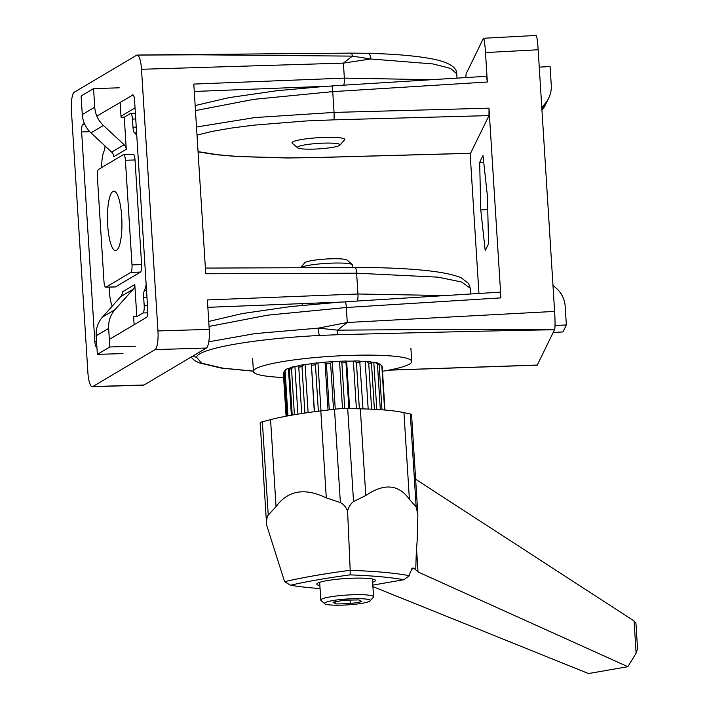 <?xml version="1.0" encoding="UTF-8"?>
<svg xmlns="http://www.w3.org/2000/svg" width="709" height="709" viewBox="0 0 709 709"><rect width="100%" height="100%" fill="white"/><g stroke="black" fill="none" stroke-linecap="round" stroke-linejoin="round"><path stroke-width="1.06" d="M107.688 225.054A29.743 7.196 -91.7 0 0 115.602 250.623A29.743 7.196 -91.7 0 0 121.886 220.676A29.743 7.196 -91.7 0 0 113.786 191.173A29.743 7.196 -91.7 0 0 107.688 225.054M354.828 267.585A6.611 1.578 89.8 0 1 355.049 267.515C383.055 267.435 406.984 268.463 426.845 270.616C442.584 272.291 454.088 274.729 461.373 277.919L468.649 283.565L470.227 288.226L461.745 282.04L438.038 277.157L356.627 273.204L357.939 293.996L207.391 299.934L209.244 329.375A16.52 3.997 -91.7 0 1 206.372 348.03L144.087 384.996L92.808 386.556L155.094 349.599A16.52 3.997 -91.7 0 0 157.956 330.935L141.499 69.278A16.52 3.997 -91.7 0 0 137.103 55.072A16.52 3.997 -91.7 0 0 136.66 55.196A16.52 3.997 -91.7 0 0 136.58 55.24L74.294 92.197A16.52 3.997 -91.7 0 0 74.206 92.25A16.52 3.997 -91.7 0 0 71.423 110.861L87.889 372.517A16.52 3.997 -91.7 0 0 92.285 386.715A16.52 3.997 -91.7 0 0 92.808 386.556M92.285 386.715L143.564 385.155A16.52 3.997 -91.7 0 0 144.087 384.996M89.777 131.697L81.641 131.945L94.811 341.268L96.539 341.215M81.641 131.945A6.611 1.595 88.3 0 1 82.785 124.474L84.805 124.421M133.035 94.9L96.858 116.125M84.398 123.517L82.785 124.474M132.61 94.909A6.611 1.595 88.3 0 1 132.822 94.846A6.611 1.595 88.3 0 1 134.577 100.527L147.747 309.851A6.611 1.595 88.3 0 1 146.603 317.313L109.346 339.425M94.811 341.268A6.611 1.595 88.3 0 0 96.566 346.949A6.611 1.595 88.3 0 0 96.778 346.887L96.885 346.816M205.38 268.082L355.049 267.515A6.611 1.578 89.8 0 1 356.627 273.204L205.743 273.771L193.805 84.07L344.352 78.132L431.719 79.7M140.311 54.983L351.097 53.113A6.611 1.498 -90.3 0 1 352.373 56.117L370.692 58.971A6.611 2.792 91.5 0 0 368.086 53.308L368.086 53.308C398.44 54.123 421.465 56.348 437.152 59.964C450.286 63.296 456.818 67.887 456.729 73.727L450.507 68.392L433.039 63.943L370.692 58.971L343.413 63.119L352.373 56.117L198.343 54.815L137.103 55.072M135.047 107.901L120.991 116.241M123.446 154.633L98.533 169.416A6.611 1.595 -91.7 0 0 97.39 176.887L103.975 281.544A6.611 1.595 -91.7 0 0 105.73 287.225A6.611 1.595 -91.7 0 0 105.942 287.163L130.855 272.38A6.611 1.595 -91.7 0 0 131.998 264.909L125.413 160.252A6.611 1.595 -91.7 0 0 123.658 154.571A6.611 1.595 -91.7 0 0 123.446 154.633M357.212 301.041A6.611 1.604 87.7 0 0 357.939 293.996L445.305 295.564M486.507 76.35L487.349 82.014L485.497 52.572A16.52 1.196 86.9 0 0 483.547 38.268A16.52 1.196 86.9 0 0 483.396 38.41L466.3 73.47A16.52 1.196 86.9 0 0 465.875 77.573M389.046 370.107L537.298 365.046A6.611 4.777 80 0 0 537.457 365.055A16.52 1.196 86.9 0 1 537.333 365.153L388.692 370.178M483.547 38.268L536.208 35.45A16.52 1.196 86.9 0 1 538.158 49.754L554.615 311.411A16.52 1.196 86.9 0 1 554.598 329.907C556.574 329.109 461.524 329.224 337.581 330.164A6.611 0.532 88.5 0 1 337.254 334.737L319.475 335.463A6.611 0.833 -93 0 1 318.368 328.125L347.268 322.506L337.581 330.164L318.368 328.125L254.948 333.611L208.8 341.809M337.254 334.737C461.036 331.528 556.122 329.419 554.42 329.933L537.298 365.046M196.508 127L255.018 117.552L334.054 112.421L488.997 108.176L500.926 297.877L346.329 307.493L267.453 315.195L209.058 326.441M470.12 153.348L478.938 293.473M488.997 108.176L488.98 115.594L470.546 153.339M500.093 292.214L500.926 297.877M480.782 209.953L485.222 250.685L488.554 243.861L487.438 196.287L482.997 155.555L479.665 162.379L480.782 209.953L487.757 209.58M483.715 162.166L479.665 162.379M487.349 82.014L332.743 91.629L253.875 99.331L195.471 110.577M537.457 365.055L534.258 365.321M552.976 285.293L556.308 288.244A26.437 26.144 26 0 1 565.188 306.332L566.358 324.935L562.937 331.945L553.357 332.459M566.358 324.935L555.005 325.537M541.782 107.351L544.725 104.063A26.437 26.144 26 0 0 551.265 85.151L550.095 66.549L539.248 67.133M548.704 98.143L545.283 105.154A26.437 26.144 -154 0 1 541.968 110.303M111.659 152.125L124.119 144.733A6.611 6.354 -120.7 0 1 126.282 149.298L113.83 156.689A6.611 6.354 59.3 0 0 111.659 152.125L90.956 132.858A26.437 25.427 -120.7 0 1 82.279 114.583L81.11 95.99L93.561 88.598L119.201 87.819M126.282 149.298L124.261 117.153L121.053 117.251L120.113 102.326M82.279 114.583L94.731 107.192L93.561 88.598M94.731 107.192A26.437 25.427 59.3 0 0 103.408 125.466L90.956 132.858M124.119 144.733L103.408 125.466M104.994 145.921A6.611 1.595 88.3 0 1 104.179 150.911A19.825 4.795 -91.7 0 0 101.706 167.537M109.106 287.118L109.381 291.39A19.825 4.795 -91.7 0 0 112.288 306.093M134.107 324.731L133.611 316.763L136.81 316.666L134.79 284.522A6.611 6.354 -120.7 0 1 133.203 289.201L115 309.647A26.437 25.427 59.3 0 0 108.654 328.382L109.824 346.976L135.463 346.196M136.81 316.666L143.041 312.97A6.611 1.595 -91.7 0 0 144.184 305.499L143.67 297.328A6.611 1.595 88.3 0 1 144.441 290.3A19.825 4.795 -91.7 0 0 146.16 284.522M136.828 136.296A19.825 4.795 -91.7 0 0 134.542 132.893A6.611 1.595 88.3 0 1 132.973 127.248L132.459 119.077A6.611 1.595 -91.7 0 0 130.704 113.396A6.611 1.595 -91.7 0 0 130.491 113.458L124.261 117.153M105.942 287.163L115.558 286.87L140.471 272.088L130.855 272.38M115.558 286.87A6.611 1.595 88.3 0 1 115.345 286.932L105.73 287.225M133.487 154.332L133.062 154.34A6.611 1.595 88.3 0 1 133.274 154.278A6.611 1.595 88.3 0 1 135.029 159.959L125.413 160.252M131.998 264.909L141.614 264.617L135.029 159.959M141.614 264.617A6.611 1.595 88.3 0 1 140.471 272.088M108.654 328.382L96.194 335.774L97.363 354.367L109.824 346.976M97.363 354.367L123.003 353.587M133.203 289.201L120.752 296.592L102.539 317.038L115 309.647M96.194 335.774A26.437 25.427 -120.7 0 1 102.539 317.038M120.752 296.592A6.611 6.354 59.3 0 0 122.338 291.913L134.79 284.522M339.877 145.15L344.583 139.895A26.437 3.403 176.4 0 0 344.778 139.443A26.437 3.403 176.4 0 0 327.434 137.342A26.437 3.403 176.4 0 0 298.347 140.134A26.437 3.403 176.4 0 0 292.011 142.766A26.437 3.403 176.4 0 0 292.259 143.191L297.585 147.809A21.367 2.747 -3.6 0 1 302.504 145.336A21.367 2.747 -3.6 0 1 327.301 143.067A21.367 2.747 -3.6 0 1 339.877 145.15A21.367 2.747 -3.6 0 1 318.882 148.863A21.367 2.747 -3.6 0 1 297.585 147.809M364.656 598.928A22.91 2.951 -3.6 0 1 370.089 600.886A22.91 2.951 -3.6 0 1 347.57 604.874A22.91 2.951 -3.6 0 1 324.74 603.74A22.91 2.951 -3.6 0 1 337.927 599.823A22.91 2.951 -3.6 0 1 364.656 598.928M358.896 599.929L344.494 600.177L332.991 602.18L335.88 603.926L350.281 603.678L361.785 601.684L358.896 599.929M266.637 525.13C266.256 520.92 266.788 517.588 268.232 515.115L262.365 421.793A13.684 1.764 176.4 0 0 260.159 422.901L266.637 525.13L284.61 581.699L290.477 585.244A195.595 25.161 -3.6 0 1 350.086 574.875A195.595 25.161 -3.6 0 1 403.811 579.714L372.819 585.102M262.365 421.793L270.572 419.648A120.601 15.509 176.4 0 1 320.822 410.91L334.497 409.244A13.684 1.764 176.4 0 1 347.685 408.552L360.332 408.827A120.601 15.509 176.4 0 1 403.944 412.62L410.298 413.994A13.684 1.764 176.4 0 1 411.566 414.641L417.787 513.422M304.897 413.046L301.981 366.615A49.568 6.372 176.4 0 0 298.781 367.173L301.697 413.533M301.981 366.615L303.922 364.648A47.583 6.124 -3.6 0 0 299.26 365.454L298.781 367.173M300.368 267.727L304.817 262.755A21.367 2.747 -3.6 0 1 319.759 259.529A21.367 2.747 -3.6 0 1 342.092 258.98A21.367 2.747 -3.6 0 1 347.109 260.097L352.435 264.714A26.437 3.403 -3.6 0 1 352.692 265.139L352.843 267.523M299.198 365.676A46.475 5.973 176.4 0 0 294.917 366.606L297.904 414.127M294.412 414.712L291.523 368.742L293.641 366.668L294.917 366.606M292.214 415.084L289.334 369.345L290.46 367.546A47.583 6.124 -3.6 0 1 293.641 366.668M291.523 368.742A49.568 6.372 176.4 0 0 289.334 369.345M290.194 367.971A46.475 5.973 176.4 0 0 288.43 368.68L291.364 415.235M287.925 415.864L285.107 370.958L287.18 368.795L288.43 368.68M286.95 416.041L284.149 371.543L285.789 369.655A47.583 6.124 -3.6 0 1 287.18 368.795M285.107 370.958A49.568 6.372 176.4 0 0 284.149 371.543M286.073 416.21L283.352 373.049L284.176 372.03M384.952 410.041L382.204 366.376A49.568 6.372 176.4 0 0 381.841 365.853L384.615 410.015M378.455 363.93L379.607 363.921L381.841 365.853M381.956 409.811L379.12 364.603L377.498 362.955A47.583 6.124 -3.6 0 0 375.088 362.37L377.463 364.204L380.325 409.696M376.771 409.465L373.811 362.441L375.088 362.37M379.12 364.603A49.568 6.372 176.4 0 0 377.463 364.204M373.811 362.441A46.475 5.973 176.4 0 0 370.639 361.962M374.387 409.332L371.489 363.336L370.47 361.696A47.583 6.124 -3.6 0 0 366.42 361.351L368.715 363.097L371.613 409.199M368.184 409.058L365.188 361.466L366.42 361.351M371.489 363.336A49.568 6.372 176.4 0 0 368.715 363.097M365.188 361.466A46.475 5.973 176.4 0 0 359.773 361.218M362.99 408.889L359.738 361.041A47.583 6.124 -3.6 0 0 354.447 360.952L356.45 362.636L359.357 408.809M356.379 408.738L353.383 361.111L354.447 360.952M360.083 362.698A49.568 6.372 176.4 0 0 356.45 362.636M353.383 361.111A46.475 5.973 176.4 0 0 346.63 361.173L349.617 408.597M348.881 408.579L345.992 362.742L346.63 361.173M344.742 408.544L341.871 362.866L340.338 361.227A47.583 6.124 -3.6 0 1 346.355 361.032M342.518 408.614L339.54 361.404L340.338 361.227M345.992 362.742A49.568 6.372 176.4 0 0 341.871 362.866M339.54 361.404A46.475 5.973 176.4 0 0 332.282 361.785L335.26 409.155M333.505 409.368L330.616 363.46L331.635 361.679L332.282 361.785M329.295 409.882L326.397 363.77L325.484 362.131A47.583 6.124 -3.6 0 1 331.635 361.679M328.037 410.032L325.032 362.317L325.484 362.131M330.616 363.46A49.568 6.372 176.4 0 0 326.397 363.77M325.032 362.317A46.475 5.973 176.4 0 0 317.969 362.981L320.982 410.892M318.368 411.211L315.452 364.798L317.012 362.928L317.969 362.981M316.179 411.495A49.568 6.372 -3.6 0 0 314.468 411.699L311.322 363.593A47.583 6.124 -3.6 0 1 317.012 362.928M314.291 411.743L311.322 363.593M315.452 364.798A49.568 6.372 176.4 0 0 311.552 365.259M311.269 363.761A46.475 5.973 176.4 0 0 305.092 364.639L308.114 412.585M303.922 364.648L305.092 364.639M350.281 603.678L350.06 600.08M335.88 603.926L335.747 601.702M324.74 603.74L321.035 600.523A26.437 3.403 -3.6 0 1 320.787 600.098A26.437 3.403 -3.6 0 1 337.839 595.835A26.437 3.403 -3.6 0 1 367.094 594.975A26.437 3.403 -3.6 0 1 373.554 596.783A26.437 3.403 -3.6 0 1 373.359 597.235L370.089 600.886M319.874 585.607A29.37 3.775 -3.6 0 1 316.834 584.154A29.37 3.775 -3.6 0 1 335.782 579.404A29.37 3.775 -3.6 0 1 368.29 578.455A29.37 3.775 -3.6 0 1 375.469 580.458A29.37 3.775 -3.6 0 1 372.642 582.293M320.06 588.559A195.595 25.161 -3.6 0 1 290.477 585.244M300.439 267.718A26.437 3.403 -3.6 0 1 319.573 263.916A26.437 3.403 -3.6 0 1 346.231 263.331A26.437 3.403 -3.6 0 1 352.435 264.714M350.086 574.875L350.193 570.293A200.372 25.772 176.4 0 0 284.61 581.699M411.796 568.618L413.888 568.255L412.868 567.971L410.192 572.243L409.456 575.717A825.896 309.416 150.2 0 1 403.811 579.714M413.888 568.255L415.731 569.779L416.289 552.648A10651.653 5823.956 91.3 0 0 417.193 540.178L417.858 514.468L416.148 507.032L410.298 413.994M350.193 570.293L347.596 511.047C348.713 506.784 350.698 503.638 353.534 501.591L365.782 495.538C384.181 483.006 398.715 484.274 409.403 499.322L416.148 507.032M350.246 570.355A200.301 25.763 -3.6 0 1 409.456 575.717M372.916 586.609L588.488 673.55L627.864 666.699L418.018 571.95L415.731 569.779M266.398 521.992L266.442 522.746M415.634 479.257L634.085 620.969L635.946 623.184L637.568 648.859L636.115 653.157L627.864 666.699M268.232 515.115L276.049 506.634C287.925 490.398 304.675 487.482 326.291 497.895L340.364 502.566C343.599 504.223 346.001 507.05 347.596 511.047M283.635 377.498A79.311 10.201 -3.6 0 1 253.423 371.419A79.311 10.201 -3.6 0 1 331.936 356.264A79.311 10.201 -3.6 0 1 411.725 361.457A79.311 10.201 -3.6 0 1 410.679 363.265A79.311 10.201 -3.6 0 1 382.514 371.277M206.372 348.03L155.094 349.599M141.499 69.278L343.413 63.119L344.352 78.132A6.611 1.604 87.7 0 1 343.626 85.177M209.244 329.375L157.956 330.935M332.016 86.037L194.275 91.47M345.593 301.901L207.852 307.334M198.059 151.646L217.947 154.757L238.277 156.512L288.005 157.93L315.487 157.531A6.611 0.452 88.4 0 1 315.425 157.593L470.528 153.339M319.475 335.463C254.017 338.787 199.459 348.367 196.42 357.07L201.604 363.185L222.75 368.139L253.397 371.108M196.42 357.07A6.611 6.541 -154 0 1 192.777 356.104M488.98 115.594L333.868 119.848A6.611 0.452 -91.6 0 0 334.054 112.421L332.743 91.629A6.611 0.487 -93.6 0 0 331.909 85.904L486.56 76.288M554.615 311.411L347.268 322.506L346.329 307.493A6.611 0.487 -93.6 0 0 345.487 301.768L500.146 292.152M485.497 52.572L538.158 49.754M333.868 119.848L306.031 120.964L253.565 125.183L230.939 128.116L211.911 131.449L197.022 135.135M315.487 157.531L470.599 153.277M541.933 109.78L544.725 104.063M147.773 312.82L143.041 312.97M132.973 127.248L136.252 127.15M135.738 118.97L132.459 119.077M144.184 305.499L147.472 305.402M146.958 297.222L143.67 297.328M146.515 290.238L144.441 290.3M134.542 132.893L136.615 132.831M418.018 571.95L416.564 548.89M636.115 653.157L634.085 620.969M409.403 499.322L403.944 412.62M365.782 495.538L360.332 408.827M353.534 501.591L347.685 408.552M340.364 502.566L334.497 409.244M326.291 497.895L320.822 410.91M276.049 506.634L270.572 419.648M456.738 73.727L457.013 78.123M470.227 288.226L470.59 293.987M133.274 154.278L123.658 154.571M368.086 53.308L351.097 53.113M198.077 151.903L216.52 154.73L237.098 156.529L287.145 157.992L315.425 157.593M191.022 357.141L194.629 360.553L199.096 362.857L221.297 368.095L253.405 371.197M326.424 86.259L277.21 90.681L228.794 97.674L195.161 105.57M340.001 302.123L290.787 306.545L242.372 313.538L208.738 321.434M130.704 113.396L135.384 113.245M319.662 582.319L320.787 600.098M372.438 579.005L373.554 596.783M302.131 303.62L302.238 305.313M379.696 363.992L380.955 365.091M252.599 358.337L253.423 371.419M410.901 348.376L411.725 361.457"/></g></svg>
